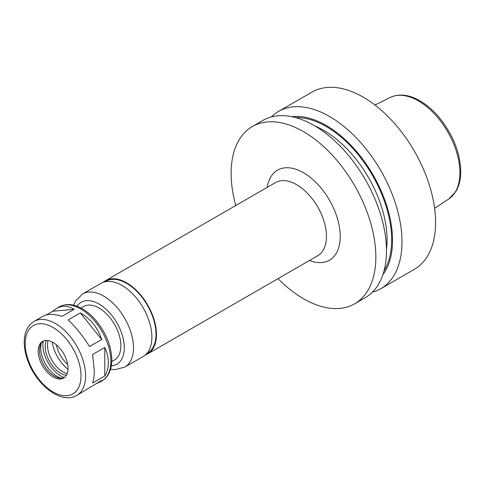 <?xml version="1.0" encoding="UTF-8"?>
<svg xmlns="http://www.w3.org/2000/svg" width="485" height="485" viewBox="0 0 485 485"><rect width="100%" height="100%" fill="white"/><g stroke="black" fill="none" stroke-linecap="round" stroke-linejoin="round"><path stroke-width="0.73" d="M76.763 395.402A42.716 24.662 -120 0 0 85.609 375.851A42.716 24.662 -120 0 0 66.96 332.855A42.716 24.662 -120 0 0 34.041 321.416C27.693 325.441 24.432 332.17 24.25 341.604C24.177 347.296 25.226 353.274 27.396 359.543C35.587 384.484 61.274 404.939 76.763 395.402L101.704 380.373L99.17 382.465L95.824 383.774M46.451 314.874L52.744 311.243L56.454 308.478C62.195 305.289 68.088 305.574 74.138 309.333L61.965 316.359C53.847 313.801 47.56 313.74 43.104 316.184L34.041 321.416M52.744 311.243L74.138 309.333M80.31 312.892C90.465 318.542 97.594 327.411 101.704 339.512L89.531 346.539C82.874 335.911 75.745 327.042 68.136 319.924L80.31 312.892L101.704 339.512M104.79 347.46C107.173 352.643 108.373 357.718 108.391 362.695C108.373 367.66 107.173 372.092 104.79 375.99L92.617 383.017C93.726 379.852 94.284 375.79 94.296 370.831L92.617 354.486L104.79 347.46L104.79 375.99M111.799 361.483L114.478 359.937A30.864 17.818 -120 0 0 120.868 345.811A30.864 17.818 -120 0 0 107.397 314.753A30.864 17.818 -120 0 0 83.614 306.484L80.934 308.03M68.033 368.357A21.116 12.192 -120 0 0 58.818 347.102A21.116 12.192 -120 0 0 42.547 341.446A21.116 12.192 -120 0 0 42.547 365.829A21.116 12.192 -120 0 0 63.662 378.021A21.116 12.192 -120 0 0 68.033 368.357M43.244 341.094A21.116 12.192 -120 0 0 40.504 344.75A21.116 12.192 -120 0 0 43.899 365.053A21.116 12.192 -120 0 0 59.782 378.136A21.116 12.192 -120 0 0 64.317 377.597M41.225 343.319A23.389 13.501 -120 0 0 61.383 378.227M43.262 341.088A25.178 14.538 -120 0 0 64.329 377.585M46.263 340.458A21.928 12.658 -120 0 0 49.719 361.689A21.928 12.658 -120 0 0 66.378 375.299M48.051 340.591A21.928 12.658 -120 0 0 52.016 360.361A21.928 12.658 -120 0 0 67.154 373.686M52.265 342.04A27.615 15.944 -120 0 0 68.015 369.309M56.369 344.793A22.043 12.725 -120 0 0 67.676 364.38M372.438 292.164A102.329 59.079 -120 0 0 380.786 288.708L414.372 269.314A102.329 59.079 -120 0 0 435.566 222.476A102.329 59.079 -120 0 0 390.898 119.492A102.329 59.079 -120 0 0 312.043 92.077L278.457 111.471A102.329 59.079 -120 0 0 271.291 116.976M380.786 288.708A102.329 59.079 -120 0 0 401.98 241.863A102.329 59.079 -120 0 0 357.312 138.886A102.329 59.079 -120 0 0 278.457 111.471M382.914 274.613A93.878 54.199 -120 0 0 392.547 240.408A93.878 54.199 -120 0 0 358.73 154.084A93.878 54.199 -120 0 0 291.727 116.673M277.996 278.657A102.329 59.079 -120 0 0 354.65 303.798L365.266 297.669A102.329 59.079 -120 0 0 386.46 250.824A102.329 59.079 -120 0 0 341.792 147.846A102.329 59.079 -120 0 0 262.937 120.425L252.321 126.561A102.329 59.079 -120 0 0 235.765 205.513M354.65 303.798A102.329 59.079 -120 0 0 375.845 256.953A102.329 59.079 -120 0 0 331.176 153.975A102.329 59.079 -120 0 0 252.321 126.561M145.306 354.978A42.231 24.383 -120 0 0 147.725 353.868A42.231 24.383 -120 0 0 156.473 334.535A42.231 24.383 -120 0 0 138.037 292.037A42.231 24.383 -120 0 0 105.494 280.724A42.231 24.383 -120 0 0 103.323 282.264M146.5 353.832L147.404 353.304A41.583 24.008 -120 0 0 156.012 334.274A41.583 24.008 -120 0 0 137.861 292.425A41.583 24.008 -120 0 0 105.821 281.288L104.918 281.809M110.568 369.261L114.824 369.673L124.754 367.133L143.13 356.524A42.231 24.383 -120 0 0 151.878 337.19A42.231 24.383 -120 0 0 133.448 294.692A42.231 24.383 -120 0 0 100.904 283.373L82.523 293.983L75.369 301.294L73.587 305.204M110.877 361.258A42.716 24.662 -120 0 0 92.229 318.269A42.716 24.662 -120 0 0 59.309 306.823C65.972 303.343 73.429 303.877 81.692 308.442C86.657 311.218 91.313 315.117 95.654 320.13C105.979 332.607 111.368 345.872 111.829 359.937C111.605 372.401 106.33 378.652 102.026 380.816A42.716 24.662 -120 0 0 110.877 361.258M81.013 375.851A39.467 22.789 -120 0 0 39.152 323.768A39.467 22.789 -120 0 0 39.152 379.585A39.467 22.789 -120 0 0 81.013 375.851M459.913 172.739A58.63 33.847 -120 0 0 434.996 114.454A58.63 33.847 -120 0 0 390.195 97.461C398.694 93.569 408.206 94.466 418.737 100.146C425.606 103.917 432.068 109.264 438.125 116.2C452.56 133.527 460.101 151.957 460.75 171.478C460.75 179.492 459.059 186.264 455.664 191.793L448.789 198.947A58.63 33.847 -120 0 0 459.913 172.739M384.053 270.818A92.586 53.453 -120 0 0 391.637 239.881A92.586 53.453 -120 0 0 295.583 117.588M386.454 249.478A89.337 51.58 -120 0 0 387.042 239.881A89.337 51.58 -120 0 0 315.262 126.179M309.448 260.5A51.974 30.009 -120 0 0 340.24 236.395A51.974 30.009 -120 0 0 306.478 174.606A51.974 30.009 -120 0 0 267.223 187.349M147.725 353.868L317.711 255.728A42.231 24.383 -120 0 0 326.453 236.395A42.231 24.383 -120 0 0 308.023 193.897A42.231 24.383 -120 0 0 275.48 182.584L105.494 280.724M124.754 367.133A42.231 24.383 -120 0 0 133.502 347.8A42.231 24.383 -120 0 0 115.066 305.301A42.231 24.383 -120 0 0 82.523 293.983M111.362 365.799A35.732 20.631 -120 0 0 124.312 347.8A35.732 20.631 -120 0 0 105.409 308.648A35.732 20.631 -120 0 0 76.982 306.253M59.309 306.823L56.454 308.478M102.026 380.816L99.17 382.465M390.195 97.461L374.972 105.051M448.789 198.947L434.602 208.332"/></g></svg>
